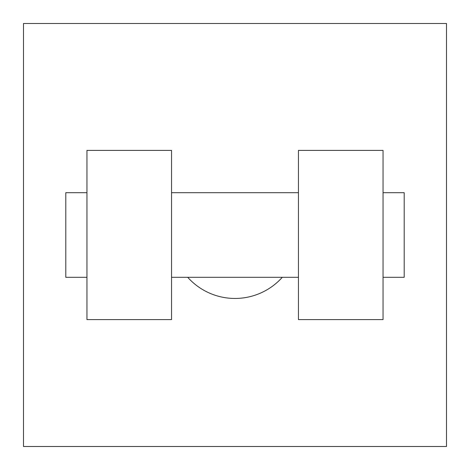<?xml version="1.0" encoding="UTF-8"?>
<svg xmlns="http://www.w3.org/2000/svg" width="470" height="470" viewBox="0 0 470 470"><rect width="100%" height="100%" fill="white"/><g stroke="black" fill="none" stroke-linecap="round" stroke-linejoin="round"><path stroke-width="0.7" d="M187.706 277.3A63.45 63.45 0 0 0 282.294 277.3M446.5 23.5L446.5 446.5L23.5 446.5L23.5 23.5L446.5 23.5M298.45 150.4L298.45 319.6L383.05 319.6L383.05 150.4L298.45 150.4M171.55 319.6L171.55 150.4L86.95 150.4L86.95 319.6L171.55 319.6M383.05 277.3L404.2 277.3L404.2 192.7L383.05 192.7M86.95 192.7L65.8 192.7L65.8 277.3L86.95 277.3M298.45 192.7L171.55 192.7M298.45 277.3L171.55 277.3"/></g></svg>
